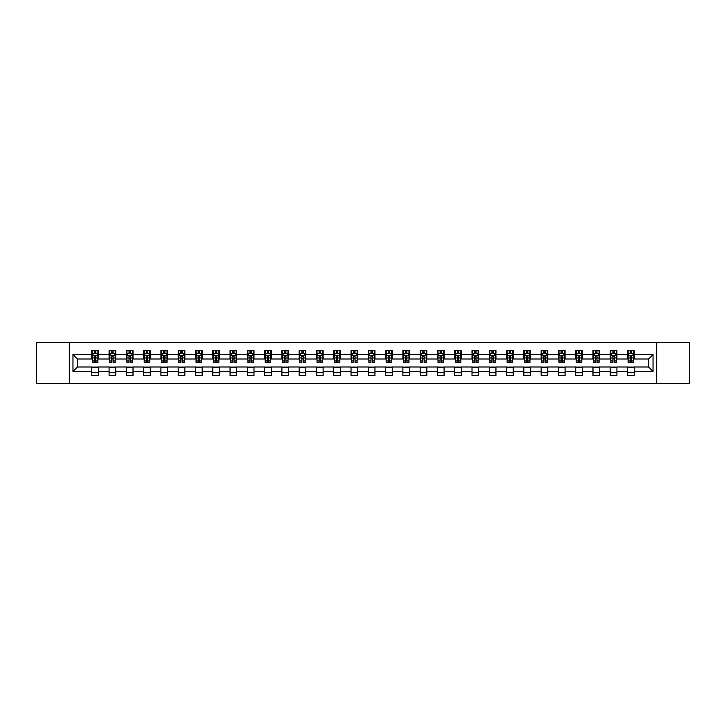 <?xml version="1.0" encoding="UTF-8"?>
<svg xmlns="http://www.w3.org/2000/svg" width="726" height="726" viewBox="0 0 726 726"><rect width="100%" height="100%" fill="white"/><g stroke="black" fill="none" stroke-linecap="round" stroke-linejoin="round"><path stroke-width="1.09" d="M656.685 383.491L689.7 383.491L689.7 342.509L656.685 342.509L656.685 383.491L69.315 383.491L69.315 342.509L36.3 342.509L36.3 383.491L69.315 383.491M656.685 342.509L69.315 342.509M634.197 354.578L634.197 350.54L627.554 350.54L627.554 354.578L616.918 354.578L616.918 350.54L610.267 350.54L610.267 354.578L599.631 354.578L599.631 350.54L592.988 350.54L592.988 354.578L582.352 354.578L582.352 350.54L575.7 350.54L575.7 354.578L565.073 354.578L565.073 350.54L558.421 350.54L558.421 354.578L547.785 354.578L547.785 350.54L541.142 350.54L541.142 354.578L530.506 354.578L530.506 350.54L523.854 350.54L523.854 354.578L513.218 354.578L513.218 350.54L506.576 350.54L506.576 354.578L495.94 354.578L495.94 350.54L489.297 350.54L489.297 354.578L478.661 354.578L478.661 350.54L472.009 350.54L472.009 354.578L461.373 354.578L461.373 350.54L454.73 350.54L454.73 354.578L444.094 354.578L444.094 350.54L437.442 350.54L437.442 354.578L426.815 354.578L426.815 350.54L420.163 350.54L420.163 354.578L409.528 354.578L409.528 350.54L402.885 350.54L402.885 354.578L392.249 354.578L392.249 350.54L385.597 350.54L385.597 354.578L374.961 354.578L374.961 350.54L368.318 350.54L368.318 354.578L357.682 354.578L357.682 350.54L351.039 350.54L351.039 354.578L340.403 354.578L340.403 350.54L333.751 350.54L333.751 354.578L323.115 354.578L323.115 350.54L316.472 350.54L316.472 354.578L305.837 354.578L305.837 350.54L299.185 350.54L299.185 354.578L288.558 354.578L288.558 350.54L281.906 350.54L281.906 354.578L271.27 354.578L271.27 350.54L264.627 350.54L264.627 354.578L253.991 354.578L253.991 350.54L247.339 350.54L247.339 354.578L236.703 354.578L236.703 350.54L230.06 350.54L230.06 354.578L219.424 354.578L219.424 350.54L212.782 350.54L212.782 354.578L202.146 354.578L202.146 350.54L195.494 350.54L195.494 354.578L184.858 354.578L184.858 350.54L178.215 350.54L178.215 354.578L167.579 354.578L167.579 350.54L160.927 350.54L160.927 354.578L150.3 354.578L150.3 350.54L143.648 350.54L143.648 354.578L133.012 354.578L133.012 350.54L126.369 350.54L126.369 354.578L115.733 354.578L115.733 350.54L109.082 350.54L109.082 354.578L98.446 354.578L98.446 350.54L91.803 350.54L91.803 354.578L72.972 354.578L72.972 371.422L77.401 366.984L91.803 366.984L91.803 375.46L98.446 375.46L98.446 366.984L109.082 366.984L109.082 375.46L115.733 375.46L115.733 366.984L126.369 366.984L126.369 375.46L133.012 375.46L133.012 366.984L143.648 366.984L143.648 375.46L150.3 375.46L150.3 366.984L160.927 366.984L160.927 375.46L167.579 375.46L167.579 366.984L178.215 366.984L178.215 375.46L184.858 375.46L184.858 366.984L195.494 366.984L195.494 375.46L202.146 375.46L202.146 366.984L212.782 366.984L212.782 375.46L219.424 375.46L219.424 366.984L230.06 366.984L230.06 375.46L236.703 375.46L236.703 366.984L247.339 366.984L247.339 375.46L253.991 375.46L253.991 366.984L264.627 366.984L264.627 375.46L271.27 375.46L271.27 366.984L281.906 366.984L281.906 375.46L288.558 375.46L288.558 366.984L299.185 366.984L299.185 375.46L305.837 375.46L305.837 366.984L316.472 366.984L316.472 375.46L323.115 375.46L323.115 366.984L333.751 366.984L333.751 375.46L340.403 375.46L340.403 366.984L351.039 366.984L351.039 375.46L357.682 375.46L357.682 366.984L368.318 366.984L368.318 375.46L374.961 375.46L374.961 366.984L385.597 366.984L385.597 375.46L392.249 375.46L392.249 366.984L402.885 366.984L402.885 375.46L409.528 375.46L409.528 366.984L420.163 366.984L420.163 375.46L426.815 375.46L426.815 366.984L437.442 366.984L437.442 375.46L444.094 375.46L444.094 366.984L454.73 366.984L454.73 375.46L461.373 375.46L461.373 366.984L472.009 366.984L472.009 375.46L478.661 375.46L478.661 366.984L489.297 366.984L489.297 375.46L495.94 375.46L495.94 366.984L506.576 366.984L506.576 375.46L513.218 375.46L513.218 366.984L523.854 366.984L523.854 375.46L530.506 375.46L530.506 366.984L541.142 366.984L541.142 375.46L547.785 375.46L547.785 366.984L558.421 366.984L558.421 375.46L565.073 375.46L565.073 366.984L575.7 366.984L575.7 375.46L582.352 375.46L582.352 366.984L592.988 366.984L592.988 375.46L599.631 375.46L599.631 366.984L610.267 366.984L610.267 375.46L616.918 375.46L616.918 366.984L627.554 366.984L627.554 375.46L634.197 375.46L634.197 366.984L648.599 366.984L648.599 359.016L634.197 359.016L634.197 354.578L653.028 354.578L653.028 371.422L634.197 371.422M627.554 371.422L616.918 371.422M610.267 371.422L599.631 371.422M592.988 371.422L582.352 371.422M575.7 371.422L565.073 371.422M558.421 371.422L547.785 371.422M541.142 371.422L530.506 371.422M523.854 371.422L513.218 371.422M506.576 371.422L495.94 371.422M489.297 371.422L478.661 371.422M472.009 371.422L461.373 371.422M454.73 371.422L444.094 371.422M437.442 371.422L426.815 371.422M420.163 371.422L409.528 371.422M402.885 371.422L392.249 371.422M385.597 371.422L374.961 371.422M368.318 371.422L357.682 371.422M351.039 371.422L340.403 371.422M333.751 371.422L323.115 371.422M316.472 371.422L305.837 371.422M299.185 371.422L288.558 371.422M281.906 371.422L271.27 371.422M264.627 371.422L253.991 371.422M247.339 371.422L236.703 371.422M230.06 371.422L219.424 371.422M212.782 371.422L202.146 371.422M195.494 371.422L184.858 371.422M178.215 371.422L167.579 371.422M160.927 371.422L150.3 371.422M143.648 371.422L133.012 371.422M126.369 371.422L115.733 371.422M109.082 371.422L98.446 371.422M91.803 371.422L72.972 371.422M627.554 354.578L627.554 359.016L616.918 359.016L616.918 354.578M610.267 354.578L610.267 359.016L599.631 359.016L599.631 354.578M592.988 354.578L592.988 359.016L582.352 359.016L582.352 354.578M575.7 354.578L575.7 359.016L565.073 359.016L565.073 354.578M558.421 354.578L558.421 359.016L547.785 359.016L547.785 354.578M541.142 354.578L541.142 359.016L530.506 359.016L530.506 354.578M523.854 354.578L523.854 359.016L513.218 359.016L513.218 354.578M506.576 354.578L506.576 359.016L495.94 359.016L495.94 354.578M489.297 354.578L489.297 359.016L478.661 359.016L478.661 354.578M472.009 354.578L472.009 359.016L461.373 359.016L461.373 354.578M454.73 354.578L454.73 359.016L444.094 359.016L444.094 354.578M437.442 354.578L437.442 359.016L426.815 359.016L426.815 354.578M420.163 354.578L420.163 359.016L409.528 359.016L409.528 354.578M402.885 354.578L402.885 359.016L392.249 359.016L392.249 354.578M385.597 354.578L385.597 359.016L374.961 359.016L374.961 354.578M368.318 354.578L368.318 359.016L357.682 359.016L357.682 354.578M351.039 354.578L351.039 359.016L340.403 359.016L340.403 354.578M333.751 354.578L333.751 359.016L323.115 359.016L323.115 354.578M316.472 354.578L316.472 359.016L305.837 359.016L305.837 354.578M299.185 354.578L299.185 359.016L288.558 359.016L288.558 354.578M281.906 354.578L281.906 359.016L271.27 359.016L271.27 354.578M264.627 354.578L264.627 359.016L253.991 359.016L253.991 354.578M247.339 354.578L247.339 359.016L236.703 359.016L236.703 354.578M230.06 354.578L230.06 359.016L219.424 359.016L219.424 354.578M212.782 354.578L212.782 359.016L202.146 359.016L202.146 354.578M195.494 354.578L195.494 359.016L184.858 359.016L184.858 354.578M178.215 354.578L178.215 359.016L167.579 359.016L167.579 354.578M160.927 354.578L160.927 359.016L150.3 359.016L150.3 354.578M143.648 354.578L143.648 359.016L133.012 359.016L133.012 354.578M126.369 354.578L126.369 359.016L115.733 359.016L115.733 354.578M109.082 354.578L109.082 359.016L98.446 359.016L98.446 354.578M91.803 354.578L91.803 359.016L77.401 359.016L72.972 354.578M77.401 359.016L77.401 366.984M653.028 371.422L648.599 366.984M648.599 359.016L653.028 354.578M91.803 353.308L92.356 353.308M94.462 353.308L95.787 353.308M97.892 353.308L98.446 353.308M91.803 358.898L92.356 358.898M94.462 358.898L95.787 358.898M97.892 358.898L98.446 358.898M91.803 367.102L98.446 367.102M91.803 372.692L98.446 372.692M109.082 367.102L115.733 367.102M109.082 372.692L115.733 372.692M109.082 353.308L109.635 353.308M111.74 353.308L113.074 353.308M115.18 353.308L115.733 353.308M109.082 358.898L109.635 358.898M111.74 358.898L113.074 358.898M115.18 358.898L115.733 358.898M126.369 367.102L133.012 367.102M126.369 372.692L133.012 372.692M126.369 353.308L126.923 353.308M129.028 353.308L130.353 353.308M132.459 353.308L133.012 353.308M126.369 358.898L126.923 358.898M129.028 358.898L130.353 358.898M132.459 358.898L133.012 358.898M143.648 367.102L150.3 367.102M143.648 372.692L150.3 372.692M143.648 353.308L144.202 353.308M146.307 353.308L147.641 353.308M149.747 353.308L150.3 353.308M143.648 358.898L144.202 358.898M146.307 358.898L147.641 358.898M149.747 358.898L150.3 358.898M160.927 367.102L167.579 367.102M160.927 372.692L167.579 372.692M160.927 353.308L161.49 353.308M163.586 353.308L164.92 353.308M167.025 353.308L167.579 353.308M160.927 358.898L161.49 358.898M163.586 358.898L164.92 358.898M167.025 358.898L167.579 358.898M178.215 367.102L184.858 367.102M178.215 372.692L184.858 372.692M178.215 353.308L178.768 353.308M180.874 353.308L182.199 353.308M184.304 353.308L184.858 353.308M178.215 358.898L178.768 358.898M180.874 358.898L182.199 358.898M184.304 358.898L184.858 358.898M195.494 367.102L202.146 367.102M195.494 372.692L202.146 372.692M195.494 353.308L196.047 353.308M198.153 353.308L199.487 353.308M201.592 353.308L202.146 353.308M195.494 358.898L196.047 358.898M198.153 358.898L199.487 358.898M201.592 358.898L202.146 358.898M212.782 367.102L219.424 367.102M212.782 372.692L219.424 372.692M212.782 353.308L213.335 353.308M215.44 353.308L216.765 353.308M218.871 353.308L219.424 353.308M212.782 358.898L213.335 358.898M215.44 358.898L216.765 358.898M218.871 358.898L219.424 358.898M230.06 367.102L236.703 367.102M230.06 372.692L236.703 372.692M230.06 353.308L230.614 353.308M232.719 353.308L234.044 353.308M236.15 353.308L236.703 353.308M230.06 358.898L230.614 358.898M232.719 358.898L234.044 358.898M236.15 358.898L236.703 358.898M247.339 367.102L253.991 367.102M247.339 372.692L253.991 372.692M247.339 353.308L247.893 353.308M249.998 353.308L251.332 353.308M253.438 353.308L253.991 353.308M247.339 358.898L247.893 358.898M249.998 358.898L251.332 358.898M253.438 358.898L253.991 358.898M264.627 367.102L271.27 367.102M264.627 372.692L271.27 372.692M264.627 353.308L265.181 353.308M267.286 353.308L268.611 353.308M270.716 353.308L271.27 353.308M264.627 358.898L265.181 358.898M267.286 358.898L268.611 358.898M270.716 358.898L271.27 358.898M281.906 367.102L288.558 367.102M281.906 372.692L288.558 372.692M281.906 353.308L282.459 353.308M284.565 353.308L285.899 353.308M288.004 353.308L288.558 353.308M281.906 358.898L282.459 358.898M284.565 358.898L285.899 358.898M288.004 358.898L288.558 358.898M299.185 367.102L305.837 367.102M299.185 372.692L305.837 372.692M299.185 353.308L299.747 353.308M301.844 353.308L303.178 353.308M305.283 353.308L305.837 353.308M299.185 358.898L299.747 358.898M301.844 358.898L303.178 358.898M305.283 358.898L305.837 358.898M316.472 367.102L323.115 367.102M316.472 372.692L323.115 372.692M316.472 353.308L317.026 353.308M319.131 353.308L320.456 353.308M322.562 353.308L323.115 353.308M316.472 358.898L317.026 358.898M319.131 358.898L320.456 358.898M322.562 358.898L323.115 358.898M333.751 367.102L340.403 367.102M333.751 372.692L340.403 372.692M333.751 353.308L334.305 353.308M336.41 353.308L337.744 353.308M339.85 353.308L340.403 353.308M333.751 358.898L334.305 358.898M336.41 358.898L337.744 358.898M339.85 358.898L340.403 358.898M351.039 367.102L357.682 367.102M351.039 372.692L357.682 372.692M351.039 353.308L351.593 353.308M353.698 353.308L355.023 353.308M357.128 353.308L357.682 353.308M351.039 358.898L351.593 358.898M353.698 358.898L355.023 358.898M357.128 358.898L357.682 358.898M368.318 367.102L374.961 367.102M368.318 372.692L374.961 372.692M368.318 353.308L368.872 353.308M370.977 353.308L372.302 353.308M374.407 353.308L374.961 353.308M368.318 358.898L368.872 358.898M370.977 358.898L372.302 358.898M374.407 358.898L374.961 358.898M385.597 367.102L392.249 367.102M385.597 372.692L392.249 372.692M385.597 353.308L386.15 353.308M388.256 353.308L389.59 353.308M391.695 353.308L392.249 353.308M385.597 358.898L386.15 358.898M388.256 358.898L389.59 358.898M391.695 358.898L392.249 358.898M402.885 367.102L409.528 367.102M402.885 372.692L409.528 372.692M402.885 353.308L403.438 353.308M405.544 353.308L406.869 353.308M408.974 353.308L409.528 353.308M402.885 358.898L403.438 358.898M405.544 358.898L406.869 358.898M408.974 358.898L409.528 358.898M420.163 367.102L426.815 367.102M420.163 372.692L426.815 372.692M420.163 353.308L420.717 353.308M422.822 353.308L424.156 353.308M426.253 353.308L426.815 353.308M420.163 358.898L420.717 358.898M422.822 358.898L424.156 358.898M426.253 358.898L426.815 358.898M437.442 367.102L444.094 367.102M437.442 372.692L444.094 372.692M437.442 353.308L437.996 353.308M440.101 353.308L441.435 353.308M443.541 353.308L444.094 353.308M437.442 358.898L437.996 358.898M440.101 358.898L441.435 358.898M443.541 358.898L444.094 358.898M454.73 367.102L461.373 367.102M454.73 372.692L461.373 372.692M454.73 353.308L455.284 353.308M457.389 353.308L458.714 353.308M460.819 353.308L461.373 353.308M454.73 358.898L455.284 358.898M457.389 358.898L458.714 358.898M460.819 358.898L461.373 358.898M472.009 367.102L478.661 367.102M472.009 372.692L478.661 372.692M472.009 353.308L472.562 353.308M474.668 353.308L476.002 353.308M478.107 353.308L478.661 353.308M472.009 358.898L472.562 358.898M474.668 358.898L476.002 358.898M478.107 358.898L478.661 358.898M489.297 367.102L495.94 367.102M489.297 372.692L495.94 372.692M489.297 353.308L489.85 353.308M491.956 353.308L493.281 353.308M495.386 353.308L495.94 353.308M489.297 358.898L489.85 358.898M491.956 358.898L493.281 358.898M495.386 358.898L495.94 358.898M506.576 367.102L513.218 367.102M506.576 372.692L513.218 372.692M506.576 353.308L507.129 353.308M509.235 353.308L510.56 353.308M512.665 353.308L513.218 353.308M506.576 358.898L507.129 358.898M509.235 358.898L510.56 358.898M512.665 358.898L513.218 358.898M523.854 367.102L530.506 367.102M523.854 372.692L530.506 372.692M523.854 353.308L524.408 353.308M526.513 353.308L527.847 353.308M529.953 353.308L530.506 353.308M523.854 358.898L524.408 358.898M526.513 358.898L527.847 358.898M529.953 358.898L530.506 358.898M541.142 367.102L547.785 367.102M541.142 372.692L547.785 372.692M541.142 353.308L541.696 353.308M543.801 353.308L545.126 353.308M547.232 353.308L547.785 353.308M541.142 358.898L541.696 358.898M543.801 358.898L545.126 358.898M547.232 358.898L547.785 358.898M558.421 367.102L565.073 367.102M558.421 372.692L565.073 372.692M558.421 353.308L558.975 353.308M561.08 353.308L562.414 353.308M564.51 353.308L565.073 353.308M558.421 358.898L558.975 358.898M561.08 358.898L562.414 358.898M564.51 358.898L565.073 358.898M575.7 367.102L582.352 367.102M575.7 372.692L582.352 372.692M575.7 353.308L576.253 353.308M578.359 353.308L579.693 353.308M581.798 353.308L582.352 353.308M575.7 358.898L576.253 358.898M578.359 358.898L579.693 358.898M581.798 358.898L582.352 358.898M592.988 367.102L599.631 367.102M592.988 372.692L599.631 372.692M592.988 353.308L593.541 353.308M595.647 353.308L596.972 353.308M599.077 353.308L599.631 353.308M592.988 358.898L593.541 358.898M595.647 358.898L596.972 358.898M599.077 358.898L599.631 358.898M610.267 367.102L616.918 367.102M610.267 372.692L616.918 372.692M610.267 353.308L610.82 353.308M612.925 353.308L614.26 353.308M616.365 353.308L616.918 353.308M610.267 358.898L610.82 358.898M612.925 358.898L614.26 358.898M616.365 358.898L616.918 358.898M627.554 367.102L634.197 367.102M627.554 372.692L634.197 372.692M627.554 353.308L628.108 353.308M630.213 353.308L631.538 353.308M633.644 353.308L634.197 353.308M627.554 358.898L628.108 358.898M630.213 358.898L631.538 358.898M633.644 358.898L634.197 358.898M95.787 351.974L94.462 351.974M97.892 360.949L95.787 360.949L95.787 362.338L97.892 362.338L97.892 355.577L96.785 353.362L93.463 353.362L92.356 355.577L92.356 362.338L94.462 362.338L94.462 360.949L92.356 360.949M92.356 355.577L92.356 350.54M97.892 355.577L97.892 350.54M94.462 353.362L94.462 350.54M95.787 350.54L95.787 353.362M95.787 360.949L95.787 356.412L94.462 356.412L94.462 360.949M113.074 351.974L111.74 351.974M115.18 360.949L113.074 360.949L113.074 362.338L115.18 362.338L115.18 355.577L114.073 353.362L110.742 353.362L109.635 355.577L109.635 362.338L111.74 362.338L111.74 360.949L109.635 360.949M109.635 355.577L109.635 350.54M115.18 355.577L115.18 350.54M111.74 353.362L111.74 350.54M113.074 350.54L113.074 353.362M113.074 360.949L113.074 356.412L111.74 356.412L111.74 360.949M130.353 351.974L129.028 351.974M132.459 360.949L130.353 360.949L130.353 362.338L132.459 362.338L132.459 355.577L131.352 353.362L128.03 353.362L126.923 355.577L126.923 362.338L129.028 362.338L129.028 360.949L126.923 360.949M126.923 355.577L126.923 350.54M132.459 355.577L132.459 350.54M129.028 353.362L129.028 350.54M130.353 350.54L130.353 353.362M130.353 360.949L130.353 356.412L129.028 356.412L129.028 360.949M147.641 351.974L146.307 351.974M149.747 360.949L147.641 360.949L147.641 362.338L149.747 362.338L149.747 355.577L148.63 353.362L145.309 353.362L144.202 355.577L144.202 362.338L146.307 362.338L146.307 360.949L144.202 360.949M144.202 355.577L144.202 350.54M149.747 355.577L149.747 350.54M146.307 353.362L146.307 350.54M147.641 350.54L147.641 353.362M147.641 360.949L147.641 356.412L146.307 356.412L146.307 360.949M164.92 351.974L163.586 351.974M167.025 360.949L164.92 360.949L164.92 362.338L167.025 362.338L167.025 355.577L165.918 353.362L162.597 353.362L161.49 355.577L161.49 362.338L163.586 362.338L163.586 360.949L161.49 360.949M161.49 355.577L161.49 350.54M167.025 355.577L167.025 350.54M163.586 353.362L163.586 350.54M164.92 350.54L164.92 353.362M164.92 360.949L164.92 356.412L163.586 356.412L163.586 360.949M182.199 351.974L180.874 351.974M184.304 360.949L182.199 360.949L182.199 362.338L184.304 362.338L184.304 355.577L183.197 353.362L179.876 353.362L178.768 355.577L178.768 362.338L180.874 362.338L180.874 360.949L178.768 360.949M178.768 355.577L178.768 350.54M184.304 355.577L184.304 350.54M180.874 353.362L180.874 350.54M182.199 350.54L182.199 353.362M182.199 360.949L182.199 356.412L180.874 356.412L180.874 360.949M199.487 351.974L198.153 351.974M201.592 360.949L199.487 360.949L199.487 362.338L201.592 362.338L201.592 355.577L200.485 353.362L197.154 353.362L196.047 355.577L196.047 362.338L198.153 362.338L198.153 360.949L196.047 360.949M196.047 355.577L196.047 350.54M201.592 355.577L201.592 350.54M198.153 353.362L198.153 350.54M199.487 350.54L199.487 353.362M199.487 360.949L199.487 356.412L198.153 356.412L198.153 360.949M216.765 351.974L215.44 351.974M218.871 360.949L216.765 360.949L216.765 362.338L218.871 362.338L218.871 355.577L217.764 353.362L214.442 353.362L213.335 355.577L213.335 362.338L215.44 362.338L215.44 360.949L213.335 360.949M213.335 355.577L213.335 350.54M218.871 355.577L218.871 350.54M215.44 353.362L215.44 350.54M216.765 350.54L216.765 353.362M216.765 360.949L216.765 356.412L215.44 356.412L215.44 360.949M234.044 351.974L232.719 351.974M236.15 360.949L234.044 360.949L234.044 362.338L236.15 362.338L236.15 355.577L235.042 353.362L231.721 353.362L230.614 355.577L230.614 362.338L232.719 362.338L232.719 360.949L230.614 360.949M230.614 355.577L230.614 350.54M236.15 355.577L236.15 350.54M232.719 353.362L232.719 350.54M234.044 350.54L234.044 353.362M234.044 360.949L234.044 356.412L232.719 356.412L232.719 360.949M251.332 351.974L249.998 351.974M253.438 360.949L251.332 360.949L251.332 362.338L253.438 362.338L253.438 355.577L252.33 353.362L249 353.362L247.893 355.577L247.893 362.338L249.998 362.338L249.998 360.949L247.893 360.949M247.893 355.577L247.893 350.54M253.438 355.577L253.438 350.54M249.998 353.362L249.998 350.54M251.332 350.54L251.332 353.362M251.332 360.949L251.332 356.412L249.998 356.412L249.998 360.949M268.611 351.974L267.286 351.974M270.716 360.949L268.611 360.949L268.611 362.338L270.716 362.338L270.716 355.577L269.609 353.362L266.288 353.362L265.181 355.577L265.181 362.338L267.286 362.338L267.286 360.949L265.181 360.949M265.181 355.577L265.181 350.54M270.716 355.577L270.716 350.54M267.286 353.362L267.286 350.54M268.611 350.54L268.611 353.362M268.611 360.949L268.611 356.412L267.286 356.412L267.286 360.949M285.899 351.974L284.565 351.974M288.004 360.949L285.899 360.949L285.899 362.338L288.004 362.338L288.004 355.577L286.888 353.362L283.567 353.362L282.459 355.577L282.459 362.338L284.565 362.338L284.565 360.949L282.459 360.949M282.459 355.577L282.459 350.54M288.004 355.577L288.004 350.54M284.565 353.362L284.565 350.54M285.899 350.54L285.899 353.362M285.899 360.949L285.899 356.412L284.565 356.412L284.565 360.949M303.178 351.974L301.844 351.974M305.283 360.949L303.178 360.949L303.178 362.338L305.283 362.338L305.283 355.577L304.176 353.362L300.854 353.362L299.747 355.577L299.747 362.338L301.844 362.338L301.844 360.949L299.747 360.949M299.747 355.577L299.747 350.54M305.283 355.577L305.283 350.54M301.844 353.362L301.844 350.54M303.178 350.54L303.178 353.362M303.178 360.949L303.178 356.412L301.844 356.412L301.844 360.949M320.456 351.974L319.131 351.974M322.562 360.949L320.456 360.949L320.456 362.338L322.562 362.338L322.562 355.577L321.455 353.362L318.133 353.362L317.026 355.577L317.026 362.338L319.131 362.338L319.131 360.949L317.026 360.949M317.026 355.577L317.026 350.54M322.562 355.577L322.562 350.54M319.131 353.362L319.131 350.54M320.456 350.54L320.456 353.362M320.456 360.949L320.456 356.412L319.131 356.412L319.131 360.949M337.744 351.974L336.41 351.974M339.85 360.949L337.744 360.949L337.744 362.338L339.85 362.338L339.85 355.577L338.743 353.362L335.412 353.362L334.305 355.577L334.305 362.338L336.41 362.338L336.41 360.949L334.305 360.949M334.305 355.577L334.305 350.54M339.85 355.577L339.85 350.54M336.41 353.362L336.41 350.54M337.744 350.54L337.744 353.362M337.744 360.949L337.744 356.412L336.41 356.412L336.41 360.949M355.023 351.974L353.698 351.974M357.128 360.949L355.023 360.949L355.023 362.338L357.128 362.338L357.128 355.577L356.021 353.362L352.7 353.362L351.593 355.577L351.593 362.338L353.698 362.338L353.698 360.949L351.593 360.949M351.593 355.577L351.593 350.54M357.128 355.577L357.128 350.54M353.698 353.362L353.698 350.54M355.023 350.54L355.023 353.362M355.023 360.949L355.023 356.412L353.698 356.412L353.698 360.949M372.302 351.974L370.977 351.974M374.407 360.949L372.302 360.949L372.302 362.338L374.407 362.338L374.407 355.577L373.3 353.362L369.979 353.362L368.872 355.577L368.872 362.338L370.977 362.338L370.977 360.949L368.872 360.949M368.872 355.577L368.872 350.54M374.407 355.577L374.407 350.54M370.977 353.362L370.977 350.54M372.302 350.54L372.302 353.362M372.302 360.949L372.302 356.412L370.977 356.412L370.977 360.949M389.59 351.974L388.256 351.974M391.695 360.949L389.59 360.949L389.59 362.338L391.695 362.338L391.695 355.577L390.588 353.362L387.257 353.362L386.15 355.577L386.15 362.338L388.256 362.338L388.256 360.949L386.15 360.949M386.15 355.577L386.15 350.54M391.695 355.577L391.695 350.54M388.256 353.362L388.256 350.54M389.59 350.54L389.59 353.362M389.59 360.949L389.59 356.412L388.256 356.412L388.256 360.949M406.869 351.974L405.544 351.974M408.974 360.949L406.869 360.949L406.869 362.338L408.974 362.338L408.974 355.577L407.867 353.362L404.545 353.362L403.438 355.577L403.438 362.338L405.544 362.338L405.544 360.949L403.438 360.949M403.438 355.577L403.438 350.54M408.974 355.577L408.974 350.54M405.544 353.362L405.544 350.54M406.869 350.54L406.869 353.362M406.869 360.949L406.869 356.412L405.544 356.412L405.544 360.949M424.156 351.974L422.822 351.974M426.253 360.949L424.156 360.949L424.156 362.338L426.253 362.338L426.253 355.577L425.146 353.362L421.824 353.362L420.717 355.577L420.717 362.338L422.822 362.338L422.822 360.949L420.717 360.949M420.717 355.577L420.717 350.54M426.253 355.577L426.253 350.54M422.822 353.362L422.822 350.54M424.156 350.54L424.156 353.362M424.156 360.949L424.156 356.412L422.822 356.412L422.822 360.949M441.435 351.974L440.101 351.974M443.541 360.949L441.435 360.949L441.435 362.338L443.541 362.338L443.541 355.577L442.433 353.362L439.112 353.362L437.996 355.577L437.996 362.338L440.101 362.338L440.101 360.949L437.996 360.949M437.996 355.577L437.996 350.54M443.541 355.577L443.541 350.54M440.101 353.362L440.101 350.54M441.435 350.54L441.435 353.362M441.435 360.949L441.435 356.412L440.101 356.412L440.101 360.949M458.714 351.974L457.389 351.974M460.819 360.949L458.714 360.949L458.714 362.338L460.819 362.338L460.819 355.577L459.712 353.362L456.391 353.362L455.284 355.577L455.284 362.338L457.389 362.338L457.389 360.949L455.284 360.949M455.284 355.577L455.284 350.54M460.819 355.577L460.819 350.54M457.389 353.362L457.389 350.54M458.714 350.54L458.714 353.362M458.714 360.949L458.714 356.412L457.389 356.412L457.389 360.949M476.002 351.974L474.668 351.974M478.107 360.949L476.002 360.949L476.002 362.338L478.107 362.338L478.107 355.577L477 353.362L473.67 353.362L472.562 355.577L472.562 362.338L474.668 362.338L474.668 360.949L472.562 360.949M472.562 355.577L472.562 350.54M478.107 355.577L478.107 350.54M474.668 353.362L474.668 350.54M476.002 350.54L476.002 353.362M476.002 360.949L476.002 356.412L474.668 356.412L474.668 360.949M493.281 351.974L491.956 351.974M495.386 360.949L493.281 360.949L493.281 362.338L495.386 362.338L495.386 355.577L494.279 353.362L490.957 353.362L489.85 355.577L489.85 362.338L491.956 362.338L491.956 360.949L489.85 360.949M489.85 355.577L489.85 350.54M495.386 355.577L495.386 350.54M491.956 353.362L491.956 350.54M493.281 350.54L493.281 353.362M493.281 360.949L493.281 356.412L491.956 356.412L491.956 360.949M510.56 351.974L509.235 351.974M512.665 360.949L510.56 360.949L510.56 362.338L512.665 362.338L512.665 355.577L511.558 353.362L508.236 353.362L507.129 355.577L507.129 362.338L509.235 362.338L509.235 360.949L507.129 360.949M507.129 355.577L507.129 350.54M512.665 355.577L512.665 350.54M509.235 353.362L509.235 350.54M510.56 350.54L510.56 353.362M510.56 360.949L510.56 356.412L509.235 356.412L509.235 360.949M527.847 351.974L526.513 351.974M529.953 360.949L527.847 360.949L527.847 362.338L529.953 362.338L529.953 355.577L528.846 353.362L525.515 353.362L524.408 355.577L524.408 362.338L526.513 362.338L526.513 360.949L524.408 360.949M524.408 355.577L524.408 350.54M529.953 355.577L529.953 350.54M526.513 353.362L526.513 350.54M527.847 350.54L527.847 353.362M527.847 360.949L527.847 356.412L526.513 356.412L526.513 360.949M545.126 351.974L543.801 351.974M547.232 360.949L545.126 360.949L545.126 362.338L547.232 362.338L547.232 355.577L546.124 353.362L542.803 353.362L541.696 355.577L541.696 362.338L543.801 362.338L543.801 360.949L541.696 360.949M541.696 355.577L541.696 350.54M547.232 355.577L547.232 350.54M543.801 353.362L543.801 350.54M545.126 350.54L545.126 353.362M545.126 360.949L545.126 356.412L543.801 356.412L543.801 360.949M562.414 351.974L561.08 351.974M564.51 360.949L562.414 360.949L562.414 362.338L564.51 362.338L564.51 355.577L563.403 353.362L560.082 353.362L558.975 355.577L558.975 362.338L561.08 362.338L561.08 360.949L558.975 360.949M558.975 355.577L558.975 350.54M564.51 355.577L564.51 350.54M561.08 353.362L561.08 350.54M562.414 350.54L562.414 353.362M562.414 360.949L562.414 356.412L561.08 356.412L561.08 360.949M579.693 351.974L578.359 351.974M581.798 360.949L579.693 360.949L579.693 362.338L581.798 362.338L581.798 355.577L580.691 353.362L577.37 353.362L576.253 355.577L576.253 362.338L578.359 362.338L578.359 360.949L576.253 360.949M576.253 355.577L576.253 350.54M581.798 355.577L581.798 350.54M578.359 353.362L578.359 350.54M579.693 350.54L579.693 353.362M579.693 360.949L579.693 356.412L578.359 356.412L578.359 360.949M596.972 351.974L595.647 351.974M599.077 360.949L596.972 360.949L596.972 362.338L599.077 362.338L599.077 355.577L597.97 353.362L594.648 353.362L593.541 355.577L593.541 362.338L595.647 362.338L595.647 360.949L593.541 360.949M593.541 355.577L593.541 350.54M599.077 355.577L599.077 350.54M595.647 353.362L595.647 350.54M596.972 350.54L596.972 353.362M596.972 360.949L596.972 356.412L595.647 356.412L595.647 360.949M614.26 351.974L612.925 351.974M616.365 360.949L614.26 360.949L614.26 362.338L616.365 362.338L616.365 355.577L615.258 353.362L611.927 353.362L610.82 355.577L610.82 362.338L612.925 362.338L612.925 360.949L610.82 360.949M610.82 355.577L610.82 350.54M616.365 355.577L616.365 350.54M612.925 353.362L612.925 350.54M614.26 350.54L614.26 353.362M614.26 360.949L614.26 356.412L612.925 356.412L612.925 360.949M631.538 351.974L630.213 351.974M633.644 360.949L631.538 360.949L631.538 362.338L633.644 362.338L633.644 355.577L632.537 353.362L629.215 353.362L628.108 355.577L628.108 362.338L630.213 362.338L630.213 360.949L628.108 360.949M628.108 355.577L628.108 350.54M633.644 355.577L633.644 350.54M630.213 353.362L630.213 350.54M631.538 350.54L631.538 353.362M631.538 360.949L631.538 356.412L630.213 356.412L630.213 360.949M97.865 355.522L92.383 355.522M92.356 353.498L93.4 353.498M96.857 353.498L97.892 353.498M94.462 357.972L92.356 357.972M97.892 357.972L95.787 357.972M95.787 352.682L94.462 352.682M115.153 355.522L109.662 355.522M109.635 353.498L110.679 353.498M114.136 353.498L115.18 353.498M111.74 357.972L109.635 357.972M115.18 357.972L113.074 357.972M113.074 352.682L111.74 352.682M132.431 355.522L126.95 355.522M126.923 353.498L127.967 353.498M131.415 353.498L132.459 353.498M129.028 357.972L126.923 357.972M132.459 357.972L130.353 357.972M130.353 352.682L129.028 352.682M149.71 355.522L144.229 355.522M144.202 353.498L145.245 353.498M148.703 353.498L149.747 353.498M146.307 357.972L144.202 357.972M149.747 357.972L147.641 357.972M147.641 352.682L146.307 352.682M166.998 355.522L161.517 355.522M161.49 353.498L162.524 353.498M165.982 353.498L167.025 353.498M163.586 357.972L161.49 357.972M167.025 357.972L164.92 357.972M164.92 352.682L163.586 352.682M184.277 355.522L178.796 355.522M178.768 353.498L179.812 353.498M183.27 353.498L184.304 353.498M180.874 357.972L178.768 357.972M184.304 357.972L182.199 357.972M182.199 352.682L180.874 352.682M201.565 355.522L196.074 355.522M196.047 353.498L197.091 353.498M200.548 353.498L201.592 353.498M198.153 357.972L196.047 357.972M201.592 357.972L199.487 357.972M199.487 352.682L198.153 352.682M218.844 355.522L213.362 355.522M213.335 353.498L214.37 353.498M217.827 353.498L218.871 353.498M215.44 357.972L213.335 357.972M218.871 357.972L216.765 357.972M216.765 352.682L215.44 352.682M236.122 355.522L230.641 355.522M230.614 353.498L231.658 353.498M235.115 353.498L236.15 353.498M232.719 357.972L230.614 357.972M236.15 357.972L234.044 357.972M234.044 352.682L232.719 352.682M253.41 355.522L247.92 355.522M247.893 353.498L248.936 353.498M252.394 353.498L253.438 353.498M249.998 357.972L247.893 357.972M253.438 357.972L251.332 357.972M251.332 352.682L249.998 352.682M270.689 355.522L265.208 355.522M265.181 353.498L266.224 353.498M269.673 353.498L270.716 353.498M267.286 357.972L265.181 357.972M270.716 357.972L268.611 357.972M268.611 352.682L267.286 352.682M287.968 355.522L282.487 355.522M282.459 353.498L283.503 353.498M286.961 353.498L288.004 353.498M284.565 357.972L282.459 357.972M288.004 357.972L285.899 357.972M285.899 352.682L284.565 352.682M305.256 355.522L299.774 355.522M299.747 353.498L300.782 353.498M304.239 353.498L305.283 353.498M301.844 357.972L299.747 357.972M305.283 357.972L303.178 357.972M303.178 352.682L301.844 352.682M322.535 355.522L317.053 355.522M317.026 353.498L318.07 353.498M321.527 353.498L322.562 353.498M319.131 357.972L317.026 357.972M322.562 357.972L320.456 357.972M320.456 352.682L319.131 352.682M339.822 355.522L334.332 355.522M334.305 353.498L335.348 353.498M338.806 353.498L339.85 353.498M336.41 357.972L334.305 357.972M339.85 357.972L337.744 357.972M337.744 352.682L336.41 352.682M357.101 355.522L351.62 355.522M351.593 353.498L352.627 353.498M356.085 353.498L357.128 353.498M353.698 357.972L351.593 357.972M357.128 357.972L355.023 357.972M355.023 352.682L353.698 352.682M374.38 355.522L368.899 355.522M368.872 353.498L369.915 353.498M373.373 353.498L374.407 353.498M370.977 357.972L368.872 357.972M374.407 357.972L372.302 357.972M372.302 352.682L370.977 352.682M391.668 355.522L386.178 355.522M386.15 353.498L387.194 353.498M390.652 353.498L391.695 353.498M388.256 357.972L386.15 357.972M391.695 357.972L389.59 357.972M389.59 352.682L388.256 352.682M408.947 355.522L403.465 355.522M403.438 353.498L404.473 353.498M407.93 353.498L408.974 353.498M405.544 357.972L403.438 357.972M408.974 357.972L406.869 357.972M406.869 352.682L405.544 352.682M426.226 355.522L420.744 355.522M420.717 353.498L421.761 353.498M425.218 353.498L426.253 353.498M422.822 357.972L420.717 357.972M426.253 357.972L424.156 357.972M424.156 352.682L422.822 352.682M443.513 355.522L438.032 355.522M437.996 353.498L439.039 353.498M442.497 353.498L443.541 353.498M440.101 357.972L437.996 357.972M443.541 357.972L441.435 357.972M441.435 352.682L440.101 352.682M460.792 355.522L455.311 355.522M455.284 353.498L456.327 353.498M459.776 353.498L460.819 353.498M457.389 357.972L455.284 357.972M460.819 357.972L458.714 357.972M458.714 352.682L457.389 352.682M478.08 355.522L472.59 355.522M472.562 353.498L473.606 353.498M477.064 353.498L478.107 353.498M474.668 357.972L472.562 357.972M478.107 357.972L476.002 357.972M476.002 352.682L474.668 352.682M495.359 355.522L489.878 355.522M489.85 353.498L490.885 353.498M494.342 353.498L495.386 353.498M491.956 357.972L489.85 357.972M495.386 357.972L493.281 357.972M493.281 352.682L491.956 352.682M512.638 355.522L507.156 355.522M507.129 353.498L508.173 353.498M511.63 353.498L512.665 353.498M509.235 357.972L507.129 357.972M512.665 357.972L510.56 357.972M510.56 352.682L509.235 352.682M529.926 355.522L524.435 355.522M524.408 353.498L525.452 353.498M528.909 353.498L529.953 353.498M526.513 357.972L524.408 357.972M529.953 357.972L527.847 357.972M527.847 352.682L526.513 352.682M547.204 355.522L541.723 355.522M541.696 353.498L542.73 353.498M546.188 353.498L547.232 353.498M543.801 357.972L541.696 357.972M547.232 357.972L545.126 357.972M545.126 352.682L543.801 352.682M564.483 355.522L559.002 355.522M558.975 353.498L560.018 353.498M563.476 353.498L564.51 353.498M561.08 357.972L558.975 357.972M564.51 357.972L562.414 357.972M562.414 352.682L561.08 352.682M581.771 355.522L576.29 355.522M576.253 353.498L577.297 353.498M580.755 353.498L581.798 353.498M578.359 357.972L576.253 357.972M581.798 357.972L579.693 357.972M579.693 352.682L578.359 352.682M599.05 355.522L593.569 355.522M593.541 353.498L594.585 353.498M598.033 353.498L599.077 353.498M595.647 357.972L593.541 357.972M599.077 357.972L596.972 357.972M596.972 352.682L595.647 352.682M616.338 355.522L610.847 355.522M610.82 353.498L611.864 353.498M615.321 353.498L616.365 353.498M612.925 357.972L610.82 357.972M616.365 357.972L614.26 357.972M614.26 352.682L612.925 352.682M633.616 355.522L628.135 355.522M628.108 353.498L629.143 353.498M632.6 353.498L633.644 353.498M630.213 357.972L628.108 357.972M633.644 357.972L631.538 357.972M631.538 352.682L630.213 352.682"/></g></svg>
